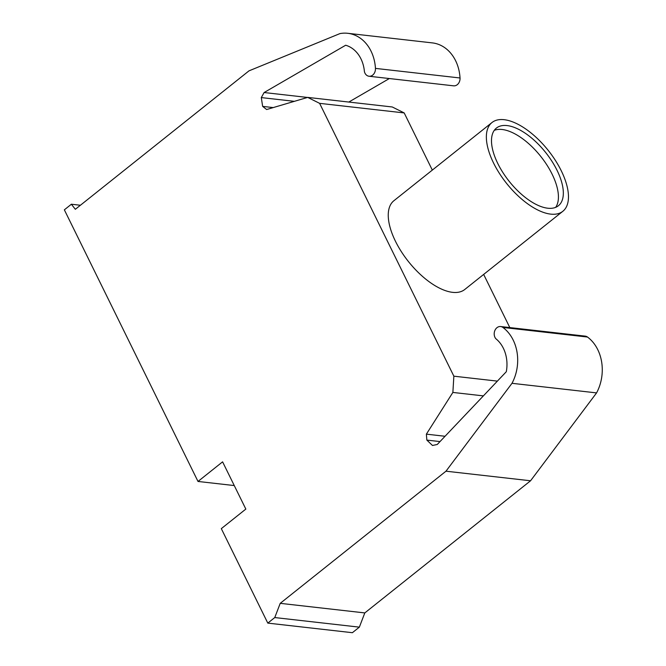<?xml version="1.0" encoding="UTF-8"?>
<svg xmlns="http://www.w3.org/2000/svg" width="666" height="666" viewBox="0 0 666 666"><rect width="100%" height="100%" fill="white"/><g stroke="black" fill="none" stroke-linecap="round" stroke-linejoin="round"><path stroke-width="1" d="M234.265 485.564L198.002 481.451L64.352 209.832L71.379 204.229L75.341 209.291L248.992 70.854L339.935 33.6A40.251 32.209 96.5 0 1 347.744 33.3A40.251 32.209 96.5 0 1 375.449 68.39A7.035 5.636 96.5 0 1 369.022 76.24A7.035 5.636 96.5 0 1 364.419 71.67A32.226 25.791 -83.5 0 0 345.662 45.238L264.111 92.532L307.492 97.452M369.022 76.24L453.604 85.831A7.035 5.636 -83.5 0 0 460.031 77.98A40.251 32.209 -83.5 0 0 432.326 42.89L347.744 33.3M348.809 102.056L389.344 78.546M198.002 481.451L222.594 461.846L245.837 509.082L221.312 528.638L267.799 623.11L352.381 632.7L359.349 627.147L364.81 612.92L530.561 480.777L596.578 392.898A40.251 32.209 -83.5 0 0 587.487 337.038A7.035 5.636 -83.5 0 0 585.223 336.13L500.641 326.54A7.035 5.636 96.5 0 1 502.905 327.447A40.251 32.209 96.5 0 1 511.996 383.308L596.578 392.898M264.111 92.532L261.297 97.586L262.645 106.385L266.633 109.532L307.692 97.394L319.613 103.347L453.862 376.182L452.872 392.432L426.373 434.149L445.055 436.272M426.373 434.149L426.848 440.093L440.01 441.583M452.872 392.432L483.366 395.887M453.862 376.182L497.385 381.119M509.815 327.58L483.658 274.417M432.317 170.088L404.195 112.929L392.274 106.976L307.692 97.394M319.613 103.347L404.195 112.929M262.645 106.385L273.21 107.584M261.297 97.586L294.364 101.332M71.379 204.229L80.411 205.253M511.996 383.308L445.979 471.195L280.228 603.338L274.767 617.557L359.349 627.147M274.767 617.557L267.799 623.11M280.228 603.338L364.81 612.92M445.979 471.195L530.561 480.777M426.848 440.093L432.484 445.479L437.279 444.463L506.31 371.711A32.226 25.791 -83.5 0 0 495.812 338.694A7.035 5.636 96.5 0 1 494.805 330.686A7.035 5.636 96.5 0 1 500.641 326.54M493.581 163.07A56.785 26.573 -128.6 0 1 492.016 122.502A56.785 26.573 -128.6 0 1 561.247 170.737A56.785 26.573 -128.6 0 1 562.812 211.313A56.785 26.573 -128.6 0 1 493.581 163.07M562.812 211.313L464.71 289.527A56.785 26.573 -128.6 0 1 395.471 241.283A56.785 26.573 -128.6 0 1 393.906 200.716L492.016 122.502M555.652 207.359A49.692 23.252 51.4 0 0 552.114 174.176A49.692 23.252 51.4 0 0 494.272 130.361M497.81 163.553A49.692 23.252 -128.6 0 1 496.436 128.055A49.692 23.252 -128.6 0 1 507.076 125.574A49.692 23.252 -128.6 0 1 557.017 170.263A49.692 23.252 -128.6 0 1 558.391 205.761A49.692 23.252 -128.6 0 1 497.81 163.553M375.449 68.39L460.031 77.98M502.905 327.447L587.487 337.038"/></g></svg>
